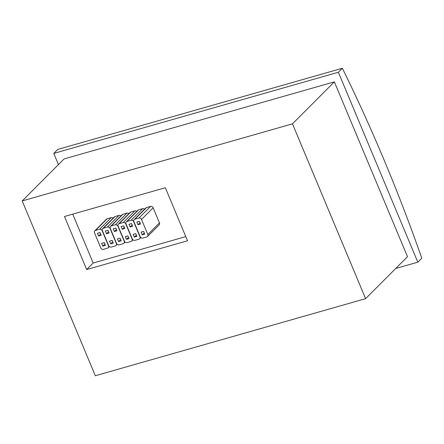 <?xml version="1.0" encoding="UTF-8"?>
<svg xmlns="http://www.w3.org/2000/svg" width="444" height="444" viewBox="0 0 444 444"><rect width="100%" height="100%" fill="white"/><g stroke="black" fill="none" stroke-linecap="round" stroke-linejoin="round"><path stroke-width="0.67" d="M95.327 375.741L22.2 200.921L64.086 158.93L334.365 81.857L407.492 256.671L365.601 298.662L95.327 375.741M22.2 200.921L292.474 123.843L334.365 81.857M292.474 123.843L365.601 298.662M58.442 164.591L53.768 153.424L338.361 72.261L417.81 262.182L395.704 268.487M417.81 262.182L421.8 258.18A856.981 395.732 74.1 0 0 342.357 68.259L57.759 149.423L53.768 153.424M338.361 72.261L342.357 68.259M102.675 228.605L114.297 216.955A2.098 1.804 44.9 0 1 114.996 216.55L103.374 228.199L107.442 227.039A2.098 1.804 -135.1 0 1 110.023 228.416L116.339 243.517A2.098 1.804 44.9 0 1 116.034 245.51A2.098 1.804 44.9 0 1 115.34 245.915L111.272 247.075A2.098 1.804 44.9 0 1 108.691 245.699L102.37 230.597A2.098 1.804 44.9 0 1 102.675 228.605A2.098 1.804 44.9 0 1 103.374 228.199M121.001 215.884A2.098 1.804 -135.1 0 0 119.064 215.39L114.996 216.55M134.177 219.619L145.799 207.97A2.098 1.804 44.9 0 1 146.498 207.564L134.876 219.214L138.944 218.054A2.098 1.804 -135.1 0 1 141.525 219.43L147.841 234.532A2.098 1.804 44.9 0 1 147.536 236.524A2.098 1.804 44.9 0 1 146.842 236.93L142.774 238.095A2.098 1.804 44.9 0 1 140.193 236.713L133.877 221.612A2.098 1.804 44.9 0 1 134.177 219.619A2.098 1.804 44.9 0 1 134.876 219.214M147.536 236.524L159.157 224.875A2.098 1.804 44.9 0 0 159.463 222.882L153.147 207.781A2.098 1.804 -135.1 0 0 150.566 206.405L146.498 207.564M126.301 221.867L137.923 210.217A2.098 1.804 44.9 0 1 138.622 209.812L127.001 221.462L131.069 220.302A2.098 1.804 -135.1 0 1 133.65 221.678L139.965 236.78A2.098 1.804 44.9 0 1 139.66 238.772A2.098 1.804 44.9 0 1 138.966 239.177L134.898 240.337A2.098 1.804 44.9 0 1 132.318 238.961L126.002 223.859A2.098 1.804 44.9 0 1 126.301 221.867A2.098 1.804 44.9 0 1 127.001 221.462M144.627 209.146A2.098 1.804 -135.1 0 0 142.691 208.652L138.622 209.812M94.8 230.847L106.421 219.203A2.098 1.804 44.9 0 1 107.121 218.792L95.499 230.442L99.567 229.282A2.098 1.804 -135.1 0 1 102.148 230.658L108.464 245.765A2.098 1.804 44.9 0 1 108.158 247.758A2.098 1.804 44.9 0 1 107.465 248.163L103.397 249.323A2.098 1.804 44.9 0 1 100.816 247.946L94.494 232.839A2.098 1.804 44.9 0 1 94.8 230.847A2.098 1.804 44.9 0 1 95.499 230.442M113.126 218.132A2.098 1.804 -135.1 0 0 111.189 217.632L107.121 218.792M110.55 226.357L122.172 214.707A2.098 1.804 44.9 0 1 122.871 214.302L111.25 225.952L115.318 224.792A2.098 1.804 -135.1 0 1 117.899 226.168L124.215 241.27A2.098 1.804 44.9 0 1 123.909 243.262A2.098 1.804 44.9 0 1 123.216 243.667L119.147 244.833A2.098 1.804 44.9 0 1 116.567 243.451L110.245 228.349A2.098 1.804 44.9 0 1 110.55 226.357A2.098 1.804 44.9 0 1 111.25 225.952M128.877 213.636A2.098 1.804 -135.1 0 0 126.94 213.142L122.871 214.302M118.426 224.109L130.048 212.46A2.098 1.804 44.9 0 1 130.747 212.054L119.125 223.704L123.193 222.544A2.098 1.804 -135.1 0 1 125.774 223.92L132.09 239.027A2.098 1.804 44.9 0 1 131.785 241.02A2.098 1.804 44.9 0 1 131.091 241.425L127.023 242.585A2.098 1.804 44.9 0 1 124.442 241.209L118.121 226.101A2.098 1.804 44.9 0 1 118.426 224.109A2.098 1.804 44.9 0 1 119.125 223.704M136.752 211.394A2.098 1.804 -135.1 0 0 134.815 210.894L130.747 212.054M72.727 214.141L93.173 263.026L185.775 236.619M187.518 240.781L165.329 187.734L64.485 216.489L86.674 269.541L187.518 240.781M134.327 237.118L136.918 236.38L135.775 233.644L133.178 234.382L134.327 237.118L136.369 235.07M132.695 226.279L131.552 223.543L128.954 224.281L130.098 227.023L132.695 226.279M122.222 229.265L124.82 228.527L123.676 225.791L121.079 226.529L122.222 229.265L124.27 227.217M126.451 239.366L129.043 238.628L127.9 235.886L125.302 236.63L126.451 239.366L128.494 237.312M144.794 234.132L143.651 231.396L141.053 232.134L142.202 234.876L144.794 234.132M136.83 222.039L137.973 224.775L140.57 224.037L139.427 221.295L136.83 222.039M118.576 241.614L121.168 240.87L120.024 238.134L117.427 238.878L118.576 241.614L120.618 239.56M115.801 228.033L113.203 228.777L114.347 231.513L116.944 230.775L115.801 228.033M100.05 232.528L97.452 233.267L98.596 236.003L101.193 235.264L100.05 232.528M102.825 246.104L105.417 245.366L104.273 242.629L101.676 243.368L102.825 246.104L104.867 244.05M109.069 233.017L107.925 230.281L105.328 231.019L106.471 233.76L109.069 233.017M113.292 243.118L112.149 240.382L109.551 241.12L110.7 243.856L113.292 243.118M112.743 241.808L110.7 243.856M108.519 231.707L106.471 233.76M140.021 222.722L137.973 224.775M144.244 232.823L142.202 234.876M132.145 224.969L130.098 227.023M100.644 233.955L98.596 236.003M116.395 229.459L114.347 231.513M93.173 263.026L86.674 269.541M119.064 215.39L107.442 227.039M150.566 206.405L138.944 218.054M153.147 207.781L141.525 219.43M159.463 222.882L147.841 234.532M142.691 208.652L131.069 220.302M111.189 217.632L99.567 229.282M126.94 213.142L115.318 224.792M134.815 210.894L123.193 222.544M116.034 245.51L117.205 244.333M139.66 238.772L140.831 237.596M108.158 247.758L109.329 246.581M123.909 243.262L125.08 242.091M131.785 241.02L132.956 239.843"/></g></svg>
